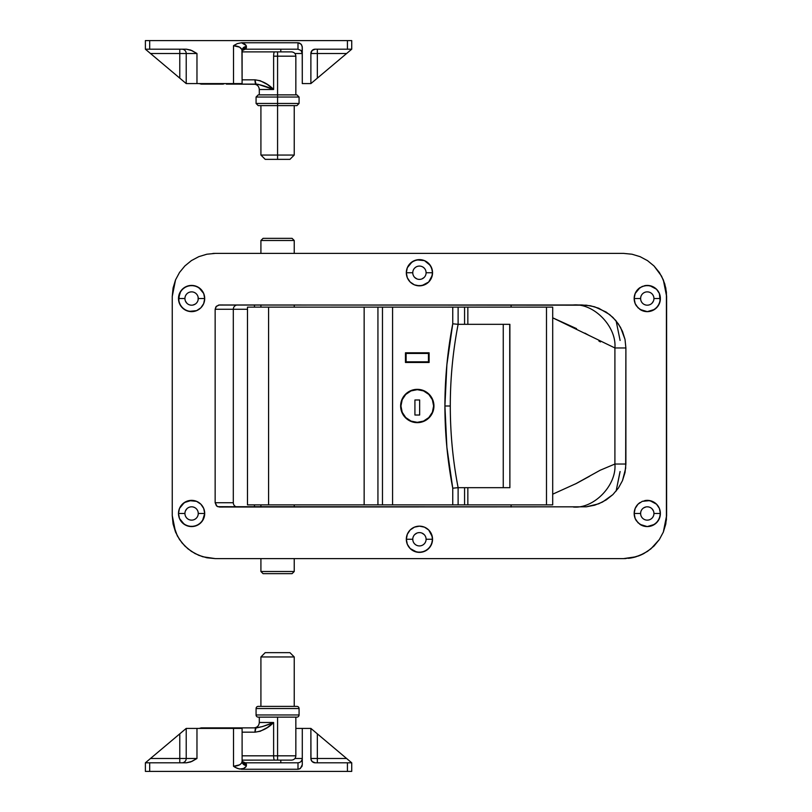<?xml version="1.0" encoding="UTF-8"?>
<svg xmlns="http://www.w3.org/2000/svg" width="812" height="812" viewBox="0 0 812 812"><rect width="100%" height="100%" fill="white"/><g stroke="black" fill="none" stroke-linecap="round" stroke-linejoin="round"><path stroke-width="1.22" d="M412.902 540.559L412.77 539.259A6.658 6.658 0 0 0 419.439 545.928A6.658 6.658 0 0 0 426.097 539.259L432.542 539.259A13.114 13.114 0 0 1 419.439 552.373A13.114 13.114 0 0 1 406.325 539.259L412.77 539.259A6.658 6.658 0 0 1 419.439 532.601A6.658 6.658 0 0 1 426.097 539.259A6.658 6.658 0 0 1 419.439 545.928A6.658 6.658 0 0 1 412.77 539.259L406.325 539.259A13.114 13.114 0 0 0 407.299 544.243M414.424 551.378A13.114 13.114 0 0 0 416.85 552.119L410.151 548.526L407.319 544.273L406.325 539.259L407.319 534.245L410.161 529.992L414.424 527.15L419.439 526.156L424.453 527.15L428.706 529.992L432.299 536.712L432.288 541.837L430.33 546.557L426.706 550.171L421.976 552.13A13.114 13.114 0 0 0 432.542 539.259L431.537 544.294L428.695 548.536L424.443 551.378L419.418 552.373L414.404 551.368L410.151 548.526A13.114 13.114 0 0 0 414.384 551.368M179.482 518.492L178.488 513.468L179.482 508.454L184.314 502.567L191.602 500.354L196.605 501.359L200.858 504.191L203.71 508.444L204.705 513.468L202.482 520.776L198.859 524.39L194.139 526.328L189.034 526.328L184.314 524.369A13.114 13.114 0 0 1 182.355 522.766A13.114 13.114 0 0 0 184.304 524.369L179.482 518.492L178.488 513.468A13.114 13.114 0 0 0 179.462 518.442A13.114 13.114 0 0 1 178.488 513.468L184.933 513.468A6.658 6.658 0 0 0 191.591 520.137A6.658 6.658 0 0 0 198.26 513.468L204.705 513.468A13.114 13.114 0 0 1 204.462 515.985A13.114 13.114 0 0 0 204.705 513.468L203.7 518.503L200.858 522.755L196.605 525.587L191.581 526.582A13.114 13.114 0 0 1 189.054 526.328A13.114 13.114 0 0 0 198.838 524.4A13.114 13.114 0 0 1 191.602 526.582L186.567 525.577A13.114 13.114 0 0 1 184.324 524.379A13.114 13.114 0 0 0 186.537 525.567L182.324 522.745L179.482 518.492A13.114 13.114 0 0 0 180.68 520.736M204.441 516.097A13.114 13.114 0 0 1 203.721 518.472A13.114 13.114 0 0 0 204.441 516.097M203.69 518.543A13.114 13.114 0 0 1 202.513 520.725A13.114 13.114 0 0 0 203.69 518.543M202.452 520.827A13.114 13.114 0 0 1 198.879 524.369A13.114 13.114 0 0 0 202.452 520.827M189.013 526.328A13.114 13.114 0 0 1 186.608 525.597A13.114 13.114 0 0 0 189.013 526.328M198.128 512.169L198.26 513.468A6.658 6.658 0 0 1 191.591 520.137A6.658 6.658 0 0 1 184.933 513.468L184.933 513.458M180.711 520.786A13.114 13.114 0 0 0 182.294 522.715M653.934 513.458L653.934 513.468A6.658 6.658 0 0 1 647.276 520.137A6.658 6.658 0 0 1 640.607 513.468A6.658 6.658 0 0 0 647.276 520.137A6.658 6.658 0 0 0 653.934 513.468L660.379 513.468L659.385 518.492L656.532 522.745L652.28 525.587L647.265 526.582A13.114 13.114 0 0 1 639.988 524.379A13.114 13.114 0 0 0 647.255 526.582L642.262 525.587L638.009 522.745L635.157 518.492L634.162 513.468L640.607 513.468L640.739 512.169M660.379 513.529A13.114 13.114 0 0 1 660.136 516.026A13.114 13.114 0 0 0 660.379 513.529M660.126 516.056A13.114 13.114 0 0 1 659.405 518.442A13.114 13.114 0 0 0 660.126 516.056M656.502 522.786A13.114 13.114 0 0 1 649.854 526.328A13.114 13.114 0 0 0 656.502 522.786M649.803 526.338A13.114 13.114 0 0 1 647.286 526.582A13.114 13.114 0 0 0 649.803 526.338M658.167 520.766L654.553 524.379L647.265 526.582L639.988 524.379L636.375 520.756A13.114 13.114 0 0 1 635.167 518.523A13.114 13.114 0 0 0 636.364 520.736L635.157 518.492L634.162 513.468A13.114 13.114 0 0 0 634.405 515.985A13.114 13.114 0 0 1 634.162 513.499L635.167 508.434L638.009 504.191L642.262 501.349L649.833 500.608L656.543 504.201L659.385 508.454L660.136 510.921L660.126 516.036L658.167 520.766A13.114 13.114 0 0 0 659.364 518.543M635.157 518.472A13.114 13.114 0 0 1 634.426 516.077A13.114 13.114 0 0 0 635.157 518.472M656.573 522.715A13.114 13.114 0 0 0 658.146 520.796M412.77 272.741A6.658 6.658 0 0 0 419.439 279.399A6.658 6.658 0 0 0 426.097 272.741L432.542 272.741A13.114 13.114 0 0 1 428.736 281.977A13.114 13.114 0 0 0 432.542 272.741L431.537 277.765L428.695 282.018L424.443 284.85L419.418 285.844L414.404 284.85L410.151 281.997L407.319 277.755L406.325 272.741L412.77 272.741A6.658 6.658 0 0 1 419.439 266.072A6.658 6.658 0 0 1 426.097 272.741A6.658 6.658 0 0 1 419.439 279.399A6.658 6.658 0 0 1 412.77 272.741L406.325 272.741A13.114 13.114 0 0 0 428.665 282.048A13.114 13.114 0 0 1 406.325 272.741L407.319 267.716L412.151 261.84L416.871 259.881L424.453 260.622L430.34 265.453L432.299 270.183L432.288 275.309L428.695 282.018L421.976 285.601L416.871 285.591L414.404 284.85L410.151 281.997L407.319 277.755L406.325 272.741L407.319 267.716L410.161 263.464L414.424 260.622L419.439 259.627A13.114 13.114 0 0 0 412.191 261.809A13.114 13.114 0 0 1 419.428 259.627L424.453 260.622L428.706 263.464A13.114 13.114 0 0 0 419.449 259.627A13.114 13.114 0 0 1 428.685 263.443L431.548 267.716L432.542 272.741A13.114 13.114 0 0 0 431.568 267.757A13.114 13.114 0 0 1 432.542 272.741L426.097 272.741A6.658 6.658 0 0 0 419.439 266.072A6.658 6.658 0 0 0 412.77 272.741M184.933 298.542L184.933 298.532A6.658 6.658 0 0 0 191.591 305.19A6.658 6.658 0 0 0 198.26 298.532L204.705 298.532A13.114 13.114 0 0 1 204.462 301.049A13.114 13.114 0 0 0 204.705 298.532L203.7 303.566A13.114 13.114 0 0 1 202.513 305.789A13.114 13.114 0 0 0 203.69 303.607L200.858 307.809L196.605 310.651L191.581 311.646A13.114 13.114 0 0 1 189.054 311.392A13.114 13.114 0 0 0 198.849 309.453A13.114 13.114 0 0 1 191.591 311.646L186.567 310.641A13.114 13.114 0 0 1 182.355 307.829A13.114 13.114 0 0 0 186.537 310.62L182.324 307.799L179.482 303.546L178.488 298.532L184.933 298.522A6.658 6.658 0 0 1 191.591 291.863A6.658 6.658 0 0 1 198.26 298.532A6.658 6.658 0 0 1 191.591 305.19A6.658 6.658 0 0 1 184.933 298.532L178.488 298.532A13.114 13.114 0 0 0 179.462 303.505A13.114 13.114 0 0 1 178.488 298.532L180.7 291.234L184.314 287.621L189.034 285.672L194.149 285.672L198.879 287.621L203.71 293.508L204.705 298.532L203.7 303.566L200.858 307.809L196.605 310.651L189.034 311.392L184.314 309.433L180.7 305.82A13.114 13.114 0 0 0 182.294 307.768M204.441 301.161A13.114 13.114 0 0 1 203.721 303.526A13.114 13.114 0 0 0 204.441 301.161M202.452 305.88A13.114 13.114 0 0 1 198.879 309.433A13.114 13.114 0 0 0 202.452 305.88M189.013 311.382A13.114 13.114 0 0 1 186.608 310.651A13.114 13.114 0 0 0 189.013 311.382M179.503 303.597A13.114 13.114 0 0 0 180.68 305.789M640.739 299.831L640.607 298.532L634.162 298.532A13.114 13.114 0 0 1 635.146 293.548A13.114 13.114 0 0 0 634.162 298.501L635.167 293.497L638.009 289.245L642.262 286.413L647.286 285.418L652.3 286.423L656.543 289.255L659.385 293.508L660.126 301.1A13.114 13.114 0 0 1 659.405 303.495A13.114 13.114 0 0 0 660.126 301.11L658.167 305.82L654.553 309.433L647.265 311.646A13.114 13.114 0 0 0 656.502 307.839A13.114 13.114 0 0 1 647.286 311.646L639.988 309.433L636.375 305.82L635.157 303.556L634.162 298.532L635.167 293.497L640.008 287.61L644.728 285.672L649.833 285.672L656.543 289.255L659.385 293.508L660.379 298.532L653.934 298.532A6.658 6.658 0 0 1 647.276 305.19A6.658 6.658 0 0 1 640.607 298.532A6.658 6.658 0 0 0 647.276 305.19A6.658 6.658 0 0 0 653.934 298.532L660.379 298.532L659.385 303.546L656.532 307.809L652.28 310.651L647.265 311.646A13.114 13.114 0 0 1 639.988 309.433A13.114 13.114 0 0 0 647.255 311.646L642.262 310.641L638.009 307.809L635.157 303.556A13.114 13.114 0 0 1 634.426 301.13A13.114 13.114 0 0 0 635.157 303.536L634.162 298.532L640.607 298.532L640.739 297.233M660.379 298.583A13.114 13.114 0 0 1 660.136 301.079A13.114 13.114 0 0 0 660.379 298.583M636.354 305.789A13.114 13.114 0 0 1 635.167 303.576A13.114 13.114 0 0 0 636.354 305.789M634.405 301.049A13.114 13.114 0 0 1 634.162 298.562A13.114 13.114 0 0 0 634.405 301.049M656.563 307.778A13.114 13.114 0 0 0 658.146 305.86M658.187 305.789A13.114 13.114 0 0 0 659.364 303.607M172.256 296.38L175.544 279.876L179.533 272.446L184.872 265.96L191.399 260.611L198.798 256.663L206.867 254.217L215.241 253.395L206.867 254.217L198.798 256.663L191.399 260.611L184.872 265.96L179.533 272.446L175.544 279.876L173.088 287.945L172.256 296.38L172.256 515.62L173.078 524.004L177.331 535.89L182.01 542.893L187.958 548.841L194.971 553.53L202.716 556.748L215.241 558.605L623.626 558.605L632.01 557.783L640.079 555.337L647.509 551.368L654.025 546.019L659.374 539.503L663.343 532.073L665.789 524.004L666.611 515.62L666.611 296.38L665.789 287.996L663.343 279.927L659.374 272.497L654.025 265.981L647.509 260.632L640.079 256.663L632.01 254.217L623.626 253.395L215.241 253.395L206.857 254.217L198.788 256.663L191.358 260.632L184.842 265.981L179.493 272.497L175.524 279.927L173.078 287.996L172.256 296.38L172.256 515.62L173.078 524.004L175.524 532.073L179.493 539.503L184.842 546.019L191.358 551.368L198.788 555.337L206.857 557.783L215.241 558.605L623.626 558.605L636.08 556.768L643.865 553.551L650.869 548.871L659.334 539.554L663.323 532.124L666.408 519.863L666.408 292.158L664.764 283.906L661.536 276.11L654.025 265.981L647.529 260.652L640.1 256.673L632.04 254.227L623.626 253.395L632.04 254.227L640.1 256.673L647.529 260.652L654.025 265.981L659.374 272.507L663.333 279.917L666.611 296.38M185.44 510.921L186.882 508.759M190.292 506.932L191.591 506.81M192.901 506.932L194.149 507.317M184.933 513.468L178.488 513.468A13.114 13.114 0 0 1 178.731 510.941A13.114 13.114 0 0 0 178.488 513.468L179.482 508.454L182.335 504.191L186.587 501.349A13.114 13.114 0 0 1 189.003 500.618A13.114 13.114 0 0 0 186.587 501.349L189.034 500.608A13.114 13.114 0 0 1 196.575 501.339A13.114 13.114 0 0 0 189.064 500.608L196.605 501.359L200.858 504.191L203.71 508.444L204.705 513.468L198.26 513.468A6.658 6.658 0 0 0 191.591 506.81A6.658 6.658 0 0 0 184.933 513.468L184.933 513.468A6.658 6.658 0 0 1 191.591 506.81A6.658 6.658 0 0 1 198.26 513.468L198.128 514.767M191.591 520.137L190.292 520.005M186.06 517.173L185.44 516.016M424.148 277.45L421.986 278.892M420.738 279.267L419.439 279.399M416.881 278.892L414.719 277.45M414.719 268.021L415.734 267.199M423.133 267.199L424.148 268.021M425.965 271.441L426.097 272.741M653.934 298.532A6.658 6.658 0 0 0 647.276 291.863A6.658 6.658 0 0 0 640.607 298.532A6.658 6.658 0 0 1 647.276 291.863A6.658 6.658 0 0 1 653.934 298.532L653.934 298.542M653.427 301.079L651.985 303.241M648.575 305.068L647.276 305.19M645.976 305.068L644.718 304.683M647.276 291.863L648.575 291.995M652.807 294.827L653.427 295.984M198.128 297.233L198.128 299.831M195.296 304.074L192.901 305.068M191.591 305.19L190.292 305.068M186.882 303.241L185.44 301.079M185.44 295.984L186.06 294.827M190.292 291.995L191.591 291.863M643.571 507.926L645.976 506.932M647.276 506.81L648.575 506.932M651.985 508.759L653.427 510.921M653.934 513.468L653.934 513.478A6.658 6.658 0 0 0 647.276 506.81A6.658 6.658 0 0 0 640.607 513.468L634.162 513.468L635.167 508.434L638.009 504.191L642.262 501.349L647.286 500.354L652.3 501.359L656.543 504.201L659.385 508.454L660.379 513.468L653.934 513.468A6.658 6.658 0 0 0 647.276 506.81A6.658 6.658 0 0 0 640.607 513.468L640.739 514.767M653.427 516.016L652.807 517.173M648.575 520.005L647.276 520.137M414.719 534.55L416.881 533.108M418.129 532.733L419.439 532.601M421.986 533.108L424.148 534.55M424.148 543.979L423.133 544.801M415.734 544.801L414.719 543.979M237.54 304.977A4.304 4.233 -90 0 0 233.308 309.281L247.477 309.281L233.308 309.281L233.308 502.719A4.304 4.233 -90 0 0 237.54 507.023A4.304 4.233 90 0 1 233.308 502.719L215.15 502.719L215.15 309.281L233.308 309.281L233.308 502.719L215.15 502.719L216.418 505.774L217.819 506.698L586.284 506.82L219.473 507.023L217.078 506.302L215.15 502.719L215.15 309.281L215.88 306.885L218.621 305.058L582.011 304.977L590.476 305.779L598.647 308.184L609.65 314.569L615.76 320.486L620.601 327.5L625.017 339.436L625.89 347.962L625.666 468.301L622.479 480.643L618.389 488.073L612.887 494.589L602.545 502.039L594.678 505.196L586.284 506.82L598.688 503.805L606.239 499.887L612.887 494.589L618.389 488.073L622.479 480.643L625.027 472.503L625.89 464.038L614.907 464.038L614.907 347.962L625.89 347.962L625.89 464.038L614.826 464.038M180.7 305.82L178.731 301.079L179.482 293.508L182.335 289.255L186.587 286.413L191.602 285.418L196.605 286.413L200.858 289.255L203.71 293.508L204.705 298.532A13.114 13.114 0 0 0 196.636 286.423A13.114 13.114 0 0 1 204.705 298.532L198.26 298.532A6.658 6.658 0 0 0 191.591 291.863A6.658 6.658 0 0 0 184.933 298.532M410.151 548.526L407.319 544.273L406.325 539.259L407.319 534.245L410.161 529.992L414.424 527.15L419.439 526.156L424.453 527.15L428.706 529.992A13.114 13.114 0 0 0 412.191 528.338A13.114 13.114 0 0 1 428.685 529.972L431.548 534.245L432.542 539.259A13.114 13.114 0 0 0 431.568 534.286A13.114 13.114 0 0 1 432.542 539.259L426.097 539.259A6.658 6.658 0 0 0 419.439 532.601A6.658 6.658 0 0 0 412.77 539.259M421.976 552.13L416.871 552.119M620.104 471.559L616.125 491.087L620.053 471.559M215.241 253.395L623.626 253.395M576.53 328.616L552.698 317.817L614.907 347.962C616.765 326.698 593.927 303.059 573.384 304.977C593.927 303.059 616.765 326.698 614.907 347.962L625.89 347.962L625.017 339.436L622.469 331.326L618.348 323.856L612.867 317.39L606.188 312.082L594.607 306.784L586.274 305.18L219.473 304.977L216.418 306.236L215.15 309.281L233.308 309.281A4.304 4.233 90 0 1 237.51 304.977M589.542 476.279L576.53 483.384L552.698 494.183M614.907 347.962L614.907 464.038C616.765 485.302 593.927 508.941 573.384 507.023C593.927 508.941 616.765 485.302 614.907 464.038L600.19 470.229L575.373 483.972M598.901 341.05L600.464 341.923M584.904 333.123L589.542 335.721M511.103 504.871L511.103 507.023L511.103 504.871M254.471 507.023L254.471 504.871L254.471 507.023M511.103 304.977L511.103 307.129L511.103 304.977M254.471 307.129L254.471 304.977L254.471 307.129M620.104 340.441L616.125 320.913L620.104 340.441M215.241 558.605L206.827 557.773L198.767 555.327L191.338 551.348L184.842 546.019L179.493 539.493L175.534 532.083L172.256 515.62A42.985 42.985 0 0 0 172.256 515.874M215.15 253.395A42.985 42.985 0 0 0 212.896 253.456M623.717 558.605A42.985 42.985 0 0 0 625.971 558.544M628.508 558.331A42.985 42.985 0 0 0 635.461 556.951M637.897 556.169A42.985 42.985 0 0 0 644.017 553.459M663.242 532.327A42.985 42.985 0 0 0 663.323 532.124L659.334 539.554L653.995 546.04L647.468 551.389L640.069 555.337L632 557.783L623.626 558.605M666.611 515.62L663.323 532.124M660.379 298.471A13.114 13.114 0 0 0 659.395 293.538A13.114 13.114 0 0 1 660.379 298.471M659.374 293.477A13.114 13.114 0 0 0 656.563 289.275M656.532 289.245A13.114 13.114 0 0 0 652.32 286.433A13.114 13.114 0 0 1 656.532 289.245M652.269 286.403A13.114 13.114 0 0 0 649.844 285.672A13.114 13.114 0 0 1 652.269 286.403M649.823 285.672A13.114 13.114 0 0 0 647.296 285.418A13.114 13.114 0 0 1 649.823 285.672M647.265 285.418A13.114 13.114 0 0 0 644.728 285.672A13.114 13.114 0 0 1 647.265 285.418M639.978 287.631A13.114 13.114 0 0 0 638.029 289.224A13.114 13.114 0 0 1 639.978 287.631M637.988 289.265A13.114 13.114 0 0 0 635.187 293.447A13.114 13.114 0 0 1 637.988 289.265M196.575 286.403A13.114 13.114 0 0 0 189.064 285.662A13.114 13.114 0 0 1 196.575 286.403M182.335 289.255A13.114 13.114 0 0 1 189.003 285.672A13.114 13.114 0 0 0 180.731 291.193M180.67 291.285A13.114 13.114 0 0 0 178.752 295.923A13.114 13.114 0 0 1 179.482 293.508M178.731 296.004A13.114 13.114 0 0 0 178.488 298.532A13.114 13.114 0 0 1 178.731 296.004M431.527 267.676A13.114 13.114 0 0 0 428.716 263.474A13.114 13.114 0 0 1 431.527 267.676M412.11 261.86A13.114 13.114 0 0 0 407.34 267.666A13.114 13.114 0 0 1 412.11 261.86M407.299 267.777A13.114 13.114 0 0 0 406.579 270.132A13.114 13.114 0 0 1 407.299 267.777M406.568 270.203A13.114 13.114 0 0 0 406.325 272.741A13.114 13.114 0 0 1 406.568 270.203M660.379 513.417A13.114 13.114 0 0 0 659.395 508.485A13.114 13.114 0 0 1 660.379 513.417M659.374 508.424A13.114 13.114 0 0 0 647.296 500.354A13.114 13.114 0 0 1 656.532 504.191M647.276 500.354A13.114 13.114 0 0 0 644.728 500.608A13.114 13.114 0 0 1 647.276 500.354M639.978 502.577A13.114 13.114 0 0 0 638.029 504.171A13.114 13.114 0 0 1 639.978 502.577M637.999 504.201A13.114 13.114 0 0 0 635.187 508.383A13.114 13.114 0 0 1 637.999 504.201M635.146 508.485A13.114 13.114 0 0 0 634.162 513.438A13.114 13.114 0 0 1 635.146 508.485M204.705 513.468A13.114 13.114 0 0 0 196.636 501.369A13.114 13.114 0 0 1 204.705 513.468M182.335 504.191A13.114 13.114 0 0 1 186.587 501.359A13.114 13.114 0 0 0 180.731 506.13M180.67 506.221A13.114 13.114 0 0 0 178.752 510.86A13.114 13.114 0 0 1 179.482 508.454M431.527 534.194A13.114 13.114 0 0 0 428.726 530.013A13.114 13.114 0 0 1 431.527 534.194M412.11 528.389A13.114 13.114 0 0 0 407.34 534.194A13.114 13.114 0 0 1 412.11 528.389M407.299 534.306A13.114 13.114 0 0 0 406.579 536.661A13.114 13.114 0 0 1 407.299 534.306M406.568 536.732A13.114 13.114 0 0 0 406.325 539.259A13.114 13.114 0 0 1 406.568 536.732M247.487 504.871L392.572 504.871L392.572 307.129L382.472 307.129L382.472 504.871L377.935 504.871L377.935 307.129L377.935 504.871L364.152 504.871L364.152 307.129L364.152 504.871L268.579 504.871L268.579 307.129L247.477 307.129L247.477 504.871L268.579 504.871L268.579 307.129L382.472 307.129L382.472 504.871L458.12 504.871L458.12 487.677A429.883 429.883 0 0 1 450.295 406L444.915 406A435.252 435.252 0 0 0 452.751 488.195L458.12 487.677A429.883 429.883 0 0 1 458.12 324.323L458.12 307.129L452.751 307.129L452.751 323.805L446.884 364.72L444.915 406L446.884 447.28L452.751 488.195L452.751 504.871L392.572 504.871L392.572 307.129L464.576 307.129L464.576 324.323L459.196 324.323A3.228 3.228 0 0 0 458.09 324.516M400.945 406A16.331 16.331 0 0 1 417.287 389.669A16.331 16.331 0 0 1 433.618 406A16.331 16.331 0 0 0 417.287 389.669A16.331 16.331 0 0 0 400.945 406A16.331 16.331 0 0 0 417.287 422.331A16.331 16.331 0 0 0 433.618 406A16.331 16.331 0 0 1 417.287 422.331A16.331 16.331 0 0 1 400.945 406L402.194 399.748L405.736 394.449L411.034 390.907L417.287 389.669L423.539 390.907L428.837 394.449L432.38 399.748L433.618 406L432.38 412.252L428.837 417.551L423.539 421.093L417.287 422.331L411.034 421.093L405.736 417.551L402.194 412.252L400.945 406M429.071 417.774A16.656 16.656 0 0 0 431.131 415.257L432.674 412.374L433.943 406L432.674 399.626L431.131 396.743L426.544 392.145L420.535 389.658L414.039 389.658L408.03 392.145L403.432 396.743L400.945 402.752L400.631 406A16.656 16.656 0 0 0 403.432 415.247L405.503 417.774A16.656 16.656 0 0 0 414.029 422.331L420.535 422.341L426.544 419.855A16.656 16.656 0 0 0 429.051 417.784L431.131 415.257A16.656 16.656 0 0 0 433.943 406.01A16.656 16.656 0 0 1 417.287 422.656A16.656 16.656 0 0 1 400.631 406L400.945 409.248L403.432 415.257M403.442 415.267A16.656 16.656 0 0 0 405.492 417.764L408.03 419.855L414.039 422.341M414.049 422.341A16.656 16.656 0 0 0 417.267 422.656M417.297 422.656A16.656 16.656 0 0 0 420.525 422.341M420.545 422.331A16.656 16.656 0 0 0 426.533 419.855L429.061 417.774M405.462 352.804L405.462 362.477L429.101 362.477L429.101 352.804L405.462 352.804L429.101 352.804L405.462 352.804L405.462 362.477L429.101 362.477L429.101 352.804L429.101 362.477L405.462 362.477L405.462 352.804M247.487 307.129L452.751 307.129L452.751 323.805L458.12 324.323L458.12 307.129L464.576 307.129L464.576 324.323L509.875 324.323L509.875 487.677L467.844 487.677L467.844 504.871L546.486 504.871L546.486 307.129L467.844 307.129L467.844 324.323L467.844 307.129L464.576 307.129L552.698 307.129L546.486 307.129L546.486 504.871L552.698 504.871L552.698 307.129L552.698 504.871L467.844 504.871L467.844 487.677L464.576 487.677L464.576 504.871L467.844 504.871L458.12 504.871L458.12 487.677L452.751 488.195L452.751 504.871L464.576 504.871L464.576 487.677L459.196 487.677A3.228 3.228 0 0 1 458.09 487.484M414.029 389.669A16.656 16.656 0 0 0 400.631 406A16.656 16.656 0 0 1 417.287 389.344A16.656 16.656 0 0 1 433.943 406A16.656 16.656 0 0 0 429.071 394.226M426.544 392.145L429.061 394.226A16.656 16.656 0 0 0 420.545 389.669M420.525 389.658A16.656 16.656 0 0 0 417.297 389.344M417.267 389.344A16.656 16.656 0 0 0 414.049 389.658M432.674 399.626L433.618 402.752M419.652 415.023L419.652 399.981L419.652 415.023L414.922 415.023L414.922 399.981L419.652 399.981L414.922 399.981L414.922 415.023L419.652 415.023L419.652 399.981L414.922 399.981L414.922 415.023L419.652 415.023M406.112 361.827L406.112 353.443L428.462 353.443L406.112 353.443L406.112 361.827L428.462 361.827L428.462 353.443L428.462 361.827L406.112 361.827M444.915 406L450.295 406A429.883 429.883 0 0 1 458.12 324.323L452.751 323.805A435.252 435.252 0 0 0 444.915 406M503.257 324.323L503.257 487.677L503.257 324.323M464.576 324.323L509.875 324.323L509.875 487.677L509.713 324.323L509.875 487.677L464.576 487.677M458.567 324.384L459.196 324.323M294.228 240.494L292.076 238.342L263.068 238.342L260.916 240.494L294.228 240.494L260.916 240.494L260.916 253.395L260.916 240.494L263.068 238.342L292.076 238.342L294.228 240.494L294.228 253.395L294.228 240.494M260.916 571.506L263.068 573.658L292.076 573.658L294.228 571.506L260.916 571.506L294.228 571.506L294.228 558.605L294.228 571.506L292.076 573.658L263.068 573.658L260.916 571.506L260.916 558.605L260.916 571.506M260.916 304.977L260.916 307.129L260.916 304.977M260.916 504.871L260.916 507.023L260.916 504.871M294.228 507.023L294.228 504.871L294.228 507.023M294.228 307.129L294.228 304.977L294.228 307.129M179.777 733.845L150.484 758.499L179.777 758.499L179.777 762.803L179.777 758.499L186.222 758.499A4.304 4.304 0 0 1 181.929 762.803A4.304 4.304 0 0 0 186.222 758.499L196.971 758.499L196.971 728.415L186.222 728.415L186.222 758.499L179.777 758.499L179.777 733.845L179.777 758.499L150.484 758.499L186.222 728.415L186.222 758.499L196.971 758.499L190.668 761.94L186.435 762.803L149.682 762.803L186.435 762.803L191.997 761.372L196.971 758.499L196.971 728.415L233.511 728.415L233.511 766.274L235.338 767.441L239.367 769.025L243.57 768.487L246.077 766.538L245.813 762.803L297.994 762.803L245.224 762.803L242.514 761.534L244.463 762.803M300.653 728.415L295.842 728.415L302.287 728.415L302.287 764.66L301.962 766.416L299.638 768.903L297.994 769.248L297.994 762.803L297.994 769.248L241.519 769.248L297.994 769.248L300.379 768.477L302.287 764.66L302.287 728.415L310.884 728.415L317.34 733.845L317.34 758.499L346.622 758.499L351.728 762.803L346.622 758.499L317.34 758.499L317.34 733.845L351.728 762.803L351.728 771.4L347.424 771.4L351.728 771.4L351.728 762.803L347.424 762.803L347.424 771.4L149.682 771.4L149.682 762.803L145.389 762.803L145.389 771.4L149.682 771.4L149.682 762.803L145.389 762.803L150.484 758.499M351.728 762.803L315.188 762.803L347.424 762.803L347.424 771.4L145.389 771.4L145.389 762.803M310.884 728.415L310.976 759.342L312.143 761.544L315.188 762.803A4.304 4.304 0 0 1 310.884 758.499L310.884 728.415L317.34 733.845L310.884 728.415L302.287 728.415M186.222 728.415L242.108 728.415L242.108 761.433L242.108 728.415L233.511 728.415L233.511 766.274L239.591 764.853L241.448 763.29L242.108 761.433A4.304 4.03 180 0 0 246.401 765.462C246.31 767.005 244.676 768.264 241.519 769.248L237.287 768.385L233.511 766.274C238.698 765.96 241.56 764.356 242.108 761.433A4.304 4.03 -0 0 0 246.401 765.462L246.401 764.122A4.304 4.03 0 0 1 242.108 760.133L274.557 760.113L242.108 760.113M302.287 758.499L294.898 758.499L302.287 758.499L302.206 759.342L302.287 758.499M317.34 758.499L310.884 758.499L317.34 758.499L317.34 762.803L317.34 758.499M346.622 758.499L317.34 733.845M242.666 761.707L242.108 760.093A4.304 4.03 180 0 0 246.401 764.122L245.224 762.803M280.8 760.113L280.8 762.803L280.8 760.113M301.282 761.27A4.304 4.304 0 0 1 301.029 761.544L302.206 759.342L301.029 761.544A4.304 4.304 0 0 0 301.282 761.27M299.638 762.478L301.029 761.544L299.638 762.478A4.304 4.304 0 0 0 299.648 762.468L297.994 762.803L299.638 762.478M317.34 78.155L310.884 83.585L317.34 78.155L310.884 83.585L310.884 53.501L317.34 53.501L317.34 78.155L346.622 53.501L317.34 78.155L317.34 53.501L346.622 53.501L351.728 49.197L315.188 49.197L312.143 50.456L310.884 53.501L310.884 83.585L302.287 83.585L302.287 47.34L301.567 44.792L299.638 43.097L297.994 42.752L297.994 49.197L245.224 49.197L242.514 50.466L244.463 49.197M310.884 83.585L302.287 83.585L302.206 46.446L301.029 44.092L297.994 42.752L297.994 49.197L301.029 50.456L302.287 53.501L294.898 53.501L302.287 53.501L301.029 50.456L297.994 49.197L245.813 49.197L246.077 45.462L241.519 42.752L297.994 42.752L241.519 42.752L237.287 43.615L234.11 45.32L233.511 45.726L233.511 83.585L196.971 83.585L196.971 53.501L190.668 50.06L186.435 49.197L145.389 49.197L150.484 53.501L186.222 53.501L186.222 83.585L196.971 83.585L196.971 53.501L191.997 50.628L186.435 49.197L149.682 49.197L149.682 40.6L347.424 40.6L347.424 49.197L315.188 49.197A4.304 4.304 0 0 0 310.884 53.501L317.34 53.501L317.34 49.197L317.34 53.501L346.622 53.501L351.728 49.197L351.728 40.6L145.389 40.6L145.389 49.197L149.682 49.197L149.682 40.6L145.389 40.6L145.389 49.197L179.777 78.155L179.777 53.501L179.777 78.155L145.389 49.197M245.224 49.197L246.401 47.878A4.304 4.03 -0 0 0 242.108 51.907A4.304 4.03 180 0 1 246.401 47.878L246.401 46.538A4.304 4.03 180 0 0 242.108 50.567C241.56 47.644 238.698 46.04 233.511 45.726L237.287 43.615L241.499 42.752C244.676 43.736 246.31 44.995 246.401 46.538A4.304 4.03 0 0 0 242.108 50.567L242.108 83.585L233.511 83.585L242.108 83.585L241.946 49.623L239.591 47.147L233.511 45.726L233.511 83.585L186.222 83.585L179.777 78.155M150.484 53.501L179.777 53.501L179.777 49.197L179.777 53.501L186.222 53.501A4.304 4.304 0 0 0 181.929 49.197A4.304 4.304 0 0 1 186.222 53.501L196.971 53.501L186.222 53.501L186.222 83.585M280.8 49.197L280.8 51.887L280.8 49.197M351.728 49.197L351.728 40.6L347.424 40.6L347.424 49.197L351.728 49.197L346.622 53.501M258.226 717.128L296.918 717.128A2.152 2.152 0 0 0 299.07 714.976L256.074 714.976A2.152 2.152 0 0 0 258.226 717.128L277.572 717.128L277.572 755.82L295.842 755.82L277.572 755.82L277.572 760.113L291.549 760.113L274.557 760.113L277.572 760.113L277.572 717.128L296.918 717.128A2.152 2.152 0 0 0 299.07 714.976L299.07 708.531A2.152 2.152 0 0 0 296.918 706.379L258.226 706.379A2.152 2.152 0 0 0 256.074 708.531L299.07 708.531L256.074 708.531L256.074 714.976L299.07 714.976L299.07 708.531A2.152 2.152 0 0 0 296.918 706.379L258.226 706.379A2.152 2.152 0 0 0 256.074 708.531L256.074 714.976A2.152 2.152 0 0 0 258.226 717.128M254.877 727.877L222.681 727.877A4.304 3.725 90 0 1 224.477 728.415A4.304 3.725 -90 0 0 222.681 727.877L221.747 728.415L221.747 727.877L204.807 727.877M294.228 656.949L289.935 652.645L265.209 652.645L260.916 656.949L294.228 656.949L260.916 656.949L260.916 706.379L260.916 656.949L265.209 652.645L289.935 652.645L294.228 656.949L294.228 706.379L294.228 656.949M277.572 755.82L273.624 755.82L273.624 722.497C266.407 725.542 260.51 727.329 255.932 727.877A4.304 0.934 -90 0 0 254.998 732.17C262.205 731.196 268.407 727.968 273.624 722.497L262.459 726.567L255.932 727.877L254.998 732.17L242.108 732.17L254.998 732.17L260.256 731.267L267.321 727.542L273.624 722.497L259.302 722.497L273.624 722.497L273.624 755.82L295.842 755.82C295.588 758.428 294.157 759.859 291.549 760.113M273.624 755.82L242.108 755.82L273.624 755.82A4.304 0.934 90 0 0 274.557 760.113A4.304 0.934 -90 0 1 273.624 755.82M255.932 727.877L237.977 727.877A4.304 0.934 90 0 0 237.53 728.415A4.304 0.934 -90 0 1 237.977 727.877L226.345 727.877A4.304 3.725 90 0 1 228.152 728.415A4.304 3.725 -90 0 0 226.345 727.877L201.447 727.877M256.836 727.877L255.536 727.877M200.889 728.415A4.304 1.979 -90 0 1 201.843 727.877A4.304 1.979 90 0 0 200.889 728.415M220.296 728.415A4.304 1.979 -90 0 1 221.26 727.877A4.304 1.979 90 0 0 220.296 728.415M299.07 103.469L299.07 97.024L256.074 97.024L256.074 103.469L299.07 103.469L296.918 105.621L277.572 105.621L277.572 155.051L294.228 155.051L277.572 155.051L277.572 159.355L289.935 159.355L265.209 159.355L277.572 159.355L277.572 155.051L260.916 155.051L277.572 155.051L277.572 105.621L258.226 105.621L277.572 105.621L277.572 103.469L256.074 103.469L277.572 103.469L277.572 97.024L256.074 97.024L277.572 97.024L277.572 94.872L258.226 94.872L277.572 94.872L277.572 56.18L295.842 56.18L273.624 56.18L273.624 89.503L259.302 89.503L259.302 94.872M291.549 51.887L274.557 51.887A4.304 0.934 90 0 0 273.624 56.18L295.842 56.18C295.588 53.572 294.157 52.141 291.549 51.887L277.572 51.887L277.572 94.872L296.918 94.872L299.07 97.024M201.447 84.123L221.747 84.123L221.747 83.585L222.681 84.123A4.304 3.725 -90 0 0 224.477 83.585A4.304 3.725 90 0 1 222.681 84.123L204.807 84.123M256.836 84.123L255.536 84.123M254.877 84.123L226.345 84.123A4.304 3.725 -90 0 0 228.152 83.585A4.304 3.725 90 0 1 226.345 84.123L237.977 84.123A4.304 0.934 -90 0 1 237.53 83.585A4.304 0.934 90 0 0 237.977 84.123L258.145 84.316L273.624 89.503L267.321 84.458L260.256 80.733L254.998 79.83L242.108 79.83L254.998 79.83L255.932 84.123A4.304 0.934 -90 0 1 254.998 79.83C262.205 80.804 268.407 84.032 273.624 89.503L259.302 89.503C258.987 86.234 257.191 84.448 253.933 84.123M277.572 56.18L277.572 51.887L274.557 51.887A4.304 0.934 -90 0 0 273.624 56.18L273.624 89.503C266.407 86.458 260.51 84.671 255.932 84.123M274.557 51.887L242.108 51.887L274.557 51.887M256.074 97.024L258.226 94.872L277.572 94.872L277.572 105.621L258.226 105.621L256.074 103.469M201.843 84.123A4.304 1.979 -90 0 1 200.889 83.585A4.304 1.979 90 0 0 201.843 84.123M221.26 84.123A4.304 1.979 -90 0 1 220.296 83.585A4.304 1.979 90 0 0 221.26 84.123M277.572 97.024L299.07 97.024L277.572 97.024M277.572 94.872L296.918 94.872L277.572 94.872M277.572 103.469L299.07 103.469L277.572 103.469M277.572 105.621L296.918 105.621L277.572 105.621M242.666 50.293L242.108 51.907M253.933 727.877C257.191 727.552 258.987 725.766 259.302 722.497L259.302 717.128M295.842 717.128L295.842 755.82M199.184 728.415L201.264 727.877M260.916 105.621L260.916 155.051L265.209 159.355M295.842 56.18L295.842 94.872M294.228 105.621L294.228 155.051L289.935 159.355M199.184 83.585L201.264 84.123"/></g></svg>
